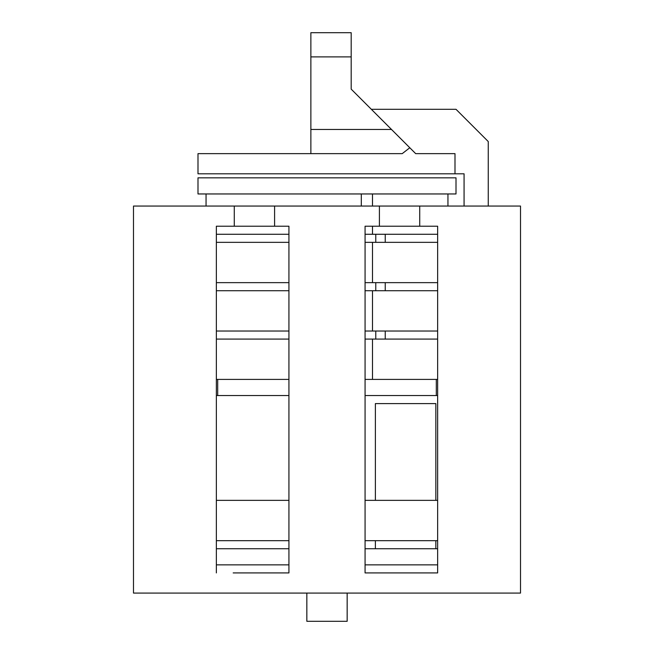 <?xml version="1.0" encoding="UTF-8"?>
<svg xmlns="http://www.w3.org/2000/svg" width="654" height="654" viewBox="0 0 654 654"><rect width="100%" height="100%" fill="white"/><g stroke="black" fill="none" stroke-linecap="round" stroke-linejoin="round"><path stroke-width="0.98" d="M274.59 226.21L274.59 206.051L234.279 206.051L234.279 226.21L288.929 226.21L288.929 572.92L233.176 572.92M379.41 226.21L365.071 226.21L365.071 572.92L437.64 572.92L437.64 226.21L379.41 226.21L379.41 206.051L274.59 206.051M420.824 572.92L437.64 572.92M419.721 226.21L419.721 206.051L379.41 206.051M234.279 226.21L216.36 226.21L216.36 572.92M234.279 206.051L133.49 206.051L133.49 593.08L520.51 593.08L520.51 206.051L419.721 206.051M288.929 572.92L288.929 564.86L216.36 564.86M216.36 548.731L288.929 548.731L288.929 540.67L216.36 540.67M216.36 500.351L288.929 500.351L288.929 395.539L217.7 395.539L217.7 379.41L288.929 379.41M365.071 572.92L365.071 564.86L437.64 564.86M437.64 548.731L365.071 548.731L365.071 540.67L437.64 540.67M437.64 500.351L365.071 500.351L365.071 395.539L437.64 395.539M435.85 548.731L435.85 540.67M435.85 500.351L435.85 403.6L375.38 403.6L375.38 500.351M375.38 548.731L375.38 540.67M306.84 593.08L306.84 621.3L347.16 621.3L347.16 593.08M197.99 177.831L456.01 177.831L456.01 193.96L197.99 193.96L197.99 177.831M361.31 193.96L361.31 206.051M437.64 331.03L385.239 331.03L385.239 339.091L375.772 339.091L375.772 331.03L365.071 331.03M437.64 282.651L375.772 282.651L375.772 290.719L365.071 290.719M372.486 339.091L372.486 379.41M385.239 331.03L375.772 331.03M372.486 331.03L372.486 290.719M385.239 282.651L385.239 290.719L375.772 290.719M372.486 282.651L372.486 242.34M437.64 234.279L385.239 234.279L385.239 242.34L365.071 242.34M385.239 234.279L365.071 234.279M372.486 234.279L372.486 226.21M372.486 206.051L372.486 193.96M288.929 234.279L216.36 234.279M288.929 242.34L216.36 242.34M437.64 242.34L385.239 242.34M375.772 234.279L375.772 242.34M375.772 282.651L365.071 282.651M288.929 282.651L216.36 282.651M288.929 290.719L216.36 290.719M437.64 290.719L385.239 290.719M288.929 331.03L216.36 331.03M375.772 339.091L365.071 339.091M288.929 339.091L216.36 339.091M437.64 339.091L385.239 339.091M365.071 379.41L436.3 379.41L436.3 395.539M436.3 379.41L437.64 379.41M216.36 379.41L217.7 379.41M216.36 395.539L217.7 395.539M310.871 153.649L310.871 32.7L351.19 32.7L351.19 89.14L415.691 153.649L447.933 153.649M409.805 147.755L402.21 153.649L197.99 153.649L197.99 173.8L454.996 173.8L454.996 153.649L415.691 153.649M197.99 173.8L464.07 173.8L464.07 206.051M488.26 206.051L488.26 141.55L456.01 109.3L371.349 109.3M310.871 129.459L391.501 129.459M310.871 56.89L351.19 56.89M447.949 206.051L447.949 193.96M206.051 206.051L206.051 193.96"/></g></svg>
